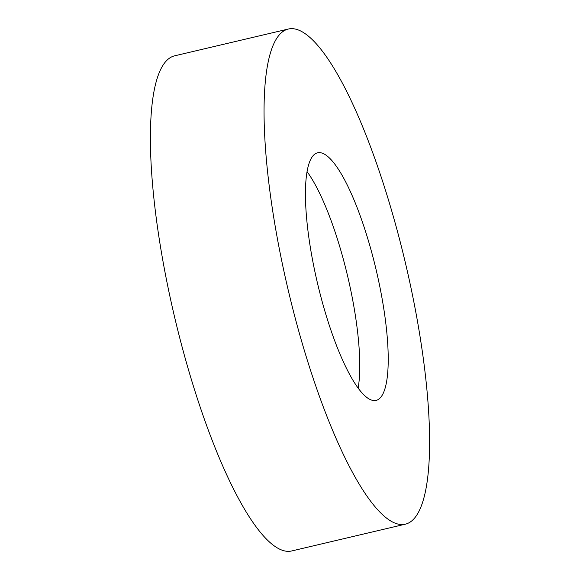 <?xml version="1.0" encoding="UTF-8"?>
<svg xmlns="http://www.w3.org/2000/svg" width="580" height="580" viewBox="0 0 580 580"><rect width="100%" height="100%" fill="white"/><g stroke="black" fill="none" stroke-linecap="round" stroke-linejoin="round"><path stroke-width="0.87" d="M288.485 29L174.819 55.781A254.388 60.146 76.7 0 0 176.552 325.22A254.388 60.146 76.7 0 0 291.515 551L405.181 524.218A254.388 60.146 76.7 0 0 403.448 254.78A254.388 60.146 76.7 0 0 288.485 29A254.388 60.146 76.7 0 0 290.21 298.439A254.388 60.146 76.7 0 0 405.181 524.218M318.521 287.52A127.194 30.073 76.7 0 0 376.007 400.41A127.194 30.073 76.7 0 0 375.144 265.691A127.194 30.073 76.7 0 0 317.659 152.801A127.194 30.073 76.7 0 0 318.521 287.52M307.117 171.716A127.194 30.073 -103.3 0 1 346.724 272.39A127.194 30.073 -103.3 0 1 358.128 388.201"/></g></svg>
